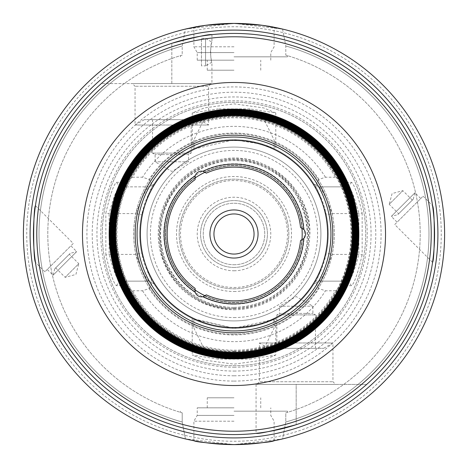 <?xml version="1.0" encoding="UTF-8"?>
<svg xmlns="http://www.w3.org/2000/svg" width="468" height="468" viewBox="0 0 468 468"><rect width="100%" height="100%" fill="white"/><g stroke="black" fill="none" stroke-linecap="round" stroke-linejoin="round"><path stroke-width="0.35" stroke-dasharray="2.34 1.75" d="M201.462 65.853L201.462 38.44L201.462 65.853L205.569 65.853L205.569 38.44L205.569 65.853L211.94 62.174C211.472 61.723 210.969 58.383 210.43 52.147C210.969 45.917 211.472 42.57 211.94 42.12C210.331 41.143 210.331 63.151 211.94 62.174L211.94 83.573L101.334 83.573A200.573 200.573 0 0 1 171.82 43.308A200.573 200.573 0 0 0 101.334 83.573L211.94 83.573M70.229 253.334L54.779 268.784L70.229 253.334L76.688 251.603L53.048 275.243L76.688 251.603L70.902 245.817L47.262 269.457L70.902 245.817M73.265 243.454L44.899 271.82L73.265 243.454L35.445 205.633M55.68 267.883L65.134 277.337L75.898 274.453L78.782 263.689L65.134 277.337L78.782 263.689L69.328 254.235L55.68 267.883L69.328 254.235M152.521 119.673L152.521 153.1L155.107 154.598L155.107 161.793L171.82 171.446L188.54 161.793L155.107 161.793L188.54 161.793L188.54 154.598L155.107 154.598L188.54 154.598L191.125 153.1L152.521 153.1L191.125 153.1L191.125 119.673L152.521 119.673L191.125 119.673M199.333 119.673L144.314 119.673L199.333 119.673L208.593 125.02L135.053 125.02L208.593 125.02L208.593 86.247L135.053 86.247L208.593 86.247L211.267 83.573L132.38 83.573L211.267 83.573M397.771 214.666L413.221 199.216L397.771 214.666L391.312 216.397L414.952 192.757L391.312 216.397L397.098 222.183L420.738 198.543L397.098 222.183M394.735 224.546L423.101 196.18L394.735 224.546L432.555 262.367M412.32 200.117L402.866 190.663L392.102 193.547L389.218 204.311L402.866 190.663L389.218 204.311L398.672 213.765L412.32 200.117L398.672 213.765M315.479 348.327L315.479 314.9L312.893 313.402L312.893 306.207L296.18 296.554L279.46 306.207L312.893 306.207L279.46 306.207L279.46 313.402L312.893 313.402L279.46 313.402L276.875 314.9L315.479 314.9L276.875 314.9L276.875 348.327L315.479 348.327L276.875 348.327M268.667 348.327L323.686 348.327L268.667 348.327L259.407 342.98L332.947 342.98L259.407 342.98L259.407 381.753L332.947 381.753L259.407 381.753L256.733 384.427L335.62 384.427L256.733 384.427M194.887 177.729L195.127 179.607A66.86 66.86 0 0 0 195.127 288.393L194.887 290.271L195.349 292.599A6.687 6.687 0 0 0 202.574 296.77L204.82 296.004L206.329 294.863A66.86 66.86 0 0 0 300.544 240.47L302.287 239.733L304.077 238.171A6.687 6.687 0 0 0 304.077 229.829L302.287 228.267L300.544 227.53A66.86 66.86 0 0 0 206.329 173.137L204.82 171.996L202.574 171.229A6.687 6.687 0 0 0 195.349 175.401L194.887 177.729A68.527 68.527 0 0 0 194.887 290.271A68.527 68.527 0 0 1 194.887 177.729M302.287 228.267A68.527 68.527 0 0 0 204.82 171.996A68.527 68.527 0 0 1 302.287 228.267M304.077 229.829A70.2 70.2 0 0 0 202.574 171.229M202.574 296.77A70.2 70.2 0 0 0 304.077 238.171M204.82 296.004A68.527 68.527 0 0 0 302.287 239.733A68.527 68.527 0 0 1 204.82 296.004M195.349 175.401A70.2 70.2 0 0 0 195.349 292.599M366.666 384.427A200.573 200.573 0 0 1 296.18 424.692A200.573 200.573 0 0 0 366.666 384.427L296.18 384.427L366.666 384.427M296.18 384.427L256.06 384.427L296.18 384.427L296.18 424.692L296.18 384.427M205.171 295.799A68.193 68.193 0 0 0 301.936 239.932A68.193 68.193 0 0 1 234 302.193A68.193 68.193 0 0 0 293.056 199.9A68.193 68.193 0 0 0 174.944 199.9A68.193 68.193 0 0 0 234 302.193A68.193 68.193 0 0 0 293.056 199.9A68.193 68.193 0 0 0 174.944 199.9A68.193 68.193 0 0 0 234 302.193A68.193 68.193 0 0 1 205.171 295.799M301.936 228.068A68.193 68.193 0 0 0 205.171 172.201A68.193 68.193 0 0 1 301.936 228.068M194.893 178.132A68.193 68.193 0 0 0 194.893 289.868A68.193 68.193 0 0 1 194.893 178.132M234 304.2A70.2 70.2 0 0 0 294.793 198.9A70.2 70.2 0 0 0 173.207 198.9A70.2 70.2 0 0 0 234 304.2M234 254.06A20.06 20.06 0 0 0 251.369 223.973A20.06 20.06 0 0 0 216.631 223.973A20.06 20.06 0 0 0 234 254.06M234 264.753A30.753 30.753 0 0 0 260.635 218.62A30.753 30.753 0 0 0 207.365 218.62A30.753 30.753 0 0 0 234 264.753A30.753 30.753 0 0 0 260.635 218.62A30.753 30.753 0 0 0 207.365 218.62A30.753 30.753 0 0 0 234 264.753M234 434.573A200.573 200.573 0 0 1 60.302 133.713A200.573 200.573 0 0 1 407.698 133.713A200.573 200.573 0 0 1 234 434.573M234 357.148A123.148 123.148 0 0 0 340.651 172.423A123.148 123.148 0 0 0 127.349 172.423A123.148 123.148 0 0 0 234 357.148M234 356.692A122.692 122.692 0 0 0 340.259 172.651A122.692 122.692 0 0 0 127.741 172.651A122.692 122.692 0 0 0 234 356.692M234 355.75A121.75 121.75 0 0 0 339.44 173.125A121.75 121.75 0 0 0 128.56 173.125A121.75 121.75 0 0 0 234 355.75M234 355.294A121.294 121.294 0 0 0 339.043 173.353A121.294 121.294 0 0 0 128.957 173.353A121.294 121.294 0 0 0 234 355.294M234 354.346A120.346 120.346 0 0 0 338.224 173.827A120.346 120.346 0 0 0 129.776 173.827A120.346 120.346 0 0 0 234 354.346M234 353.89A119.89 119.89 0 0 0 337.832 174.055A119.89 119.89 0 0 0 130.168 174.055A119.89 119.89 0 0 0 234 353.89M234 352.948A118.948 118.948 0 0 0 337.013 174.529A118.948 118.948 0 0 0 130.987 174.529A118.948 118.948 0 0 0 234 352.948M234 352.492A118.492 118.492 0 0 0 336.615 174.757A118.492 118.492 0 0 0 131.385 174.757A118.492 118.492 0 0 0 234 352.492M234 351.544A117.544 117.544 0 0 0 335.796 175.225A117.544 117.544 0 0 0 132.204 175.225A117.544 117.544 0 0 0 234 351.544M234 351.088A117.088 117.088 0 0 0 335.404 175.453A117.088 117.088 0 0 0 132.596 175.453A117.088 117.088 0 0 0 234 351.088M234 330.94A96.94 96.94 0 0 0 317.953 185.527A96.94 96.94 0 0 0 150.047 185.527A96.94 96.94 0 0 0 234 330.94M234 320.913A86.913 86.913 0 0 0 309.272 190.54A86.913 86.913 0 0 0 158.728 190.54A86.913 86.913 0 0 0 234 320.913A86.913 86.913 0 0 0 309.272 190.54A86.913 86.913 0 0 0 158.728 190.54A86.913 86.913 0 0 0 234 320.913A86.913 86.913 0 0 0 309.272 190.54A86.913 86.913 0 0 0 158.728 190.54A86.913 86.913 0 0 0 234 320.913M234 288.82A54.82 54.82 0 0 0 281.479 206.587A54.82 54.82 0 0 0 186.521 206.587A54.82 54.82 0 0 0 234 288.82A54.82 54.82 0 0 0 281.479 206.587A54.82 54.82 0 0 0 186.521 206.587A54.82 54.82 0 0 0 234 288.82A54.82 54.82 0 0 0 281.479 206.587A54.82 54.82 0 0 0 186.521 206.587A54.82 54.82 0 0 0 234 288.82M234 270.773A36.773 36.773 0 0 0 265.847 215.613A36.773 36.773 0 0 0 202.153 215.613A36.773 36.773 0 0 0 234 270.773M234 267.427A33.427 33.427 0 0 0 262.952 217.287A33.427 33.427 0 0 0 205.048 217.287A33.427 33.427 0 0 0 234 267.427A33.427 33.427 0 0 0 262.952 217.287A33.427 33.427 0 0 0 205.048 217.287A33.427 33.427 0 0 0 234 267.427M273.879 319.416L274.113 328.039L263.308 349.959L234 355.001L204.691 349.959L193.887 328.039L193.887 319.311L234 328.267L273.879 319.416L275.787 318.503L275.787 355.036L249.883 359.114L249.725 356.663L218.275 356.663L218.117 359.114L249.883 359.114M218.117 359.114L192.219 355.001L204.417 360.103L234 364.139L263.578 360.103L275.787 355.036M275.787 318.503L263.566 323.511L234 328.267L192.213 318.503L194.121 319.416M193.887 148.689L192.213 149.497L234 139.733L263.566 144.489L273.879 148.584C277.635 150.614 259.518 139.792 234 139.733C208.482 139.792 190.365 150.614 194.121 148.584L193.887 139.961L204.697 118.035L234 112.999L263.303 118.035L274.113 139.961L274.113 148.689M154.083 284A94.267 94.267 0 0 0 234 328.267A94.267 94.267 0 0 0 315.637 186.867A94.267 94.267 0 0 0 152.363 186.867A94.267 94.267 0 0 0 234 328.267A94.267 94.267 0 0 0 313.917 284C316.503 281.982 320.633 271.709 326.295 253.176C328.916 240.394 328.916 227.606 326.295 214.824C320.615 196.297 316.485 186.024 313.917 184A94.267 94.267 0 0 0 154.083 184C151.497 186.018 147.367 196.291 141.705 214.824C139.084 227.606 139.084 240.394 141.705 253.176C147.385 271.703 151.515 281.976 154.083 284L149.017 281.133L154.083 284M249.883 108.886L218.117 108.886L218.275 111.337L249.725 111.337L249.883 108.886L275.787 112.963L275.787 149.497M343.512 186.867L318.983 186.867L313.917 184L318.983 186.867C321.715 188.622 326.102 197.537 332.145 213.607C334.93 227.202 334.93 240.798 332.145 254.393C326.12 270.475 321.732 279.384 318.983 281.133L348.461 281.133C351.135 279.472 354.609 270.557 358.886 254.393L358.886 213.607C354.609 197.449 351.135 188.534 348.461 186.867L343.512 186.867L346.326 182.263A123.663 123.663 0 0 0 249.725 111.337M345.442 183.415L335.363 177.214A116.187 116.187 0 0 0 132.637 177.214L122.557 183.415L124.488 186.867L119.539 186.867C116.865 188.534 113.391 197.449 109.114 213.607L105.844 213.075C110.232 194.495 113.782 184.246 116.509 182.315L121.674 182.263L122.557 183.415M218.275 111.337A123.663 123.663 0 0 0 121.674 182.263M124.488 281.133L149.017 281.133C146.285 279.378 141.898 270.463 135.855 254.393C133.07 240.798 133.07 227.202 135.855 213.607L109.114 213.607L109.114 254.393C113.391 270.557 116.865 279.472 119.539 281.133L124.488 281.133L121.674 285.737A123.663 123.663 0 0 0 218.275 356.663M122.557 284.585L132.637 290.786A116.187 116.187 0 0 0 335.363 290.786L345.442 284.585L343.512 281.133M249.725 356.663A123.663 123.663 0 0 0 346.326 285.737L345.442 284.585M275.787 112.963L263.583 107.897L234 103.861L204.417 107.897L192.219 112.999L218.117 108.886M121.674 285.737L116.509 285.685C113.788 283.76 110.232 273.511 105.844 254.925L109.114 254.393L135.855 254.393L141.705 253.176M116.509 182.315L119.539 186.867L149.017 186.867C146.268 188.616 141.88 197.525 135.855 213.607L141.705 214.824M152.188 185.071L149.017 186.867L154.083 184L152.188 185.071L149.058 179.443L142.559 177.214L132.637 177.214M335.363 177.214L325.441 177.214L318.942 179.443L315.812 185.071M318.942 179.443A100.953 100.953 0 0 0 149.058 179.443M149.017 186.867L124.488 186.867M346.326 182.263L351.491 182.315C354.217 184.246 357.768 194.495 362.156 213.075L358.886 213.607L332.145 213.607L326.295 214.824M362.156 213.075L362.156 254.925L358.886 254.393L332.145 254.393L326.295 253.176M315.812 282.929L318.983 281.133L313.917 284L315.812 282.929L318.942 288.557L325.441 290.786L335.363 290.786M132.637 290.786L142.559 290.786L149.058 288.557L152.188 282.929M149.058 288.557A100.953 100.953 0 0 0 318.942 288.557M105.844 254.925L105.844 213.075M234 367.21A133.21 133.21 0 0 0 349.368 167.392A133.21 133.21 0 0 0 118.632 167.392A133.21 133.21 0 0 0 234 367.21M362.156 254.925C357.768 273.511 354.212 283.76 351.491 285.685L346.326 285.737M116.509 285.685L119.539 281.133L149.017 281.133M318.983 281.133L348.461 281.133L351.491 285.685M318.983 186.867L348.461 186.867L351.491 182.315M142.559 290.786A107.64 107.64 0 0 0 325.441 290.786M325.441 177.214A107.64 107.64 0 0 0 142.559 177.214M258.389 443.184L274.113 440.745C271.732 442.038 258.359 443.325 234 444.6C209.641 443.325 196.267 442.038 193.887 440.745L209.611 443.184M234 421.2L193.887 421.2L234 421.2M234 415.409L197.227 415.409L234 415.409M234 407.827L197.227 407.827L234 407.827M234 397.8L207.26 397.8L234 397.8M234 60.173L197.227 60.173L234 60.173M234 70.2L207.26 70.2L234 70.2M234 52.592L197.227 52.592L234 52.592M234 46.8L193.887 46.8L234 46.8M209.611 24.816L193.887 27.255C196.267 25.962 209.641 24.675 234 23.4C258.359 24.675 271.732 25.962 274.113 27.255L258.389 24.816M282.573 29.08L285.79 46.022L285.79 55.148C288.06 55.815 288.06 55.815 285.79 55.148C288.06 55.815 288.06 55.815 285.79 55.148L285.79 46.022L282.573 29.08L234 23.4L185.427 29.08L182.21 46.022L182.21 55.148C179.94 55.815 179.94 55.815 182.21 55.148C179.94 55.815 179.94 55.815 182.21 55.148L182.21 46.022L185.427 29.08A210.6 210.6 0 0 0 185.427 438.92L182.21 421.978L182.21 412.852C179.94 412.185 179.94 412.185 182.21 412.852C179.94 412.185 179.94 412.185 182.21 412.852L182.21 421.978L185.427 438.92L234 444.6A210.6 210.6 0 0 0 416.385 128.7A210.6 210.6 0 0 0 51.615 128.7A210.6 210.6 0 0 0 234 444.6L282.573 438.92L285.79 421.978L285.79 412.852C288.06 412.185 288.06 412.185 285.79 412.852C288.06 412.185 288.06 412.185 285.79 412.852L285.79 421.978L282.573 438.92A210.6 210.6 0 0 0 282.573 29.08A210.6 210.6 0 0 1 282.573 438.92M252.621 24.225L234.234 23.4M233.614 23.4L215.379 24.225M234 56.827L287.487 56.827L234 56.827M215.379 443.775L233.661 444.6M234.386 444.6L252.621 443.775M234 411.173L287.487 411.173L234 411.173M182.21 46.022A194.981 194.981 0 0 0 182.21 421.978A194.981 194.981 0 0 1 182.21 46.022M182.21 55.148A186.2 186.2 0 0 0 182.21 412.852A186.2 186.2 0 0 1 182.21 55.148M285.79 421.978A194.981 194.981 0 0 0 285.79 46.022A194.981 194.981 0 0 1 285.79 421.978M285.79 412.852A186.2 186.2 0 0 0 285.79 55.148A186.2 186.2 0 0 1 285.79 412.852M234 334.287A100.287 100.287 0 0 0 320.849 183.86A100.287 100.287 0 0 0 147.151 183.86A100.287 100.287 0 0 0 234 334.287A100.287 100.287 0 0 0 320.849 183.86A100.287 100.287 0 0 0 147.151 183.86A100.287 100.287 0 0 0 234 334.287M234 365.707A131.707 131.707 0 0 0 348.063 168.147A131.707 131.707 0 0 0 119.937 168.147A131.707 131.707 0 0 0 234 365.707A131.707 131.707 0 0 0 348.063 168.147A131.707 131.707 0 0 0 119.937 168.147A131.707 131.707 0 0 0 234 365.707A131.707 131.707 0 0 0 348.063 168.147A131.707 131.707 0 0 0 119.937 168.147A131.707 131.707 0 0 0 234 365.707M234 375.786A141.786 141.786 0 0 0 356.791 163.11A141.786 141.786 0 0 0 111.208 163.11A141.786 141.786 0 0 0 234 375.786M234 381.087A147.087 147.087 0 0 0 361.378 160.46A147.087 147.087 0 0 0 106.622 160.46A147.087 147.087 0 0 0 234 381.087M171.82 83.573L171.82 43.308L171.82 83.573M234 317.573A83.573 83.573 0 0 0 306.376 192.213A83.573 83.573 0 0 0 161.624 192.213A83.573 83.573 0 0 0 234 317.573M234 308.716A74.716 74.716 0 0 0 298.707 196.642A74.716 74.716 0 0 0 169.293 196.642A74.716 74.716 0 0 0 234 308.716M234 307.423A73.423 73.423 0 0 0 297.589 197.285A73.423 73.423 0 0 0 170.41 197.285A73.423 73.423 0 0 0 234 307.423M234 309.746A75.746 75.746 0 0 0 299.602 196.127A75.746 75.746 0 0 0 168.398 196.127A75.746 75.746 0 0 0 234 309.746M234 308.459A74.459 74.459 0 0 0 298.479 196.771A74.459 74.459 0 0 0 169.521 196.771A74.459 74.459 0 0 0 234 308.459M234 291.5A57.5 57.5 0 0 0 283.795 205.253A57.5 57.5 0 0 0 184.205 205.253A57.5 57.5 0 0 0 234 291.5M234 287.487A53.487 53.487 0 0 0 280.32 207.26A53.487 53.487 0 0 0 187.68 207.26A53.487 53.487 0 0 0 234 287.487M234 371.06A137.06 137.06 0 0 0 352.696 165.473A137.06 137.06 0 0 0 115.303 165.473A137.06 137.06 0 0 0 234 371.06M234 441.26A207.26 207.26 0 0 0 413.49 130.373A207.26 207.26 0 0 0 54.51 130.373A207.26 207.26 0 0 0 234 441.26M211.94 34.644L211.94 42.12L205.569 38.44L201.462 38.44M54.779 268.784L53.048 275.243L47.262 269.457M44.899 271.82L35.445 262.367M144.314 119.673L135.053 125.02L135.053 86.247L132.38 83.573M413.221 199.216L414.952 192.757L420.738 198.543M423.101 196.18L432.555 205.633M323.686 348.327L332.947 342.98L332.947 381.753L335.62 384.427M256.06 384.427L256.06 433.356M234 307.382C187.34 308.582 150.959 260.395 162.384 217.994C170.1 174.757 223.54 146.648 265.245 167.602C307.716 185.767 321.235 246.256 290.54 280.777C275.646 298.052 256.803 306.92 234 307.382M234 309.793C256.628 309.377 275.582 300.825 290.856 284.123C302.702 270.405 309.003 254.493 309.757 236.381C312.887 192.951 270.358 151.913 224.5 158.804C206.54 161.261 191.289 169.03 178.747 182.116C161.799 201.082 155.399 223.107 159.547 248.204C169.668 286.498 194.489 307.031 234 309.793M193.887 319.305L193.887 328.033M274.113 319.305L274.113 328.033M192.213 318.503L192.213 355.036M274.113 148.695L274.113 139.967M193.887 148.695L193.887 139.967M192.213 112.963L192.213 149.497M274.113 440.745L274.113 421.2L270.773 415.409L270.773 407.827M193.887 440.745L193.887 421.2L197.227 415.409L197.227 407.827M260.74 407.827L260.74 397.8M207.26 407.827L207.26 397.8M260.74 70.2L260.74 60.173M207.26 70.2L207.26 60.173M270.773 60.173L270.773 52.592L274.113 46.8L274.113 27.255M197.227 60.173L197.227 52.592L193.887 46.8L193.887 27.255M180.513 55.651L180.513 56.827M287.487 55.651L287.487 56.827M180.513 411.173L180.513 412.349M287.487 411.173L287.487 412.349"/><path stroke-width="0.7" d="M35.445 262.367C32.971 258.313 33.257 208.207 35.445 205.633C33.257 208.207 32.971 258.313 35.445 262.367M171.82 43.308C195.817 36.949 209.19 34.059 211.94 34.644C209.19 34.059 195.817 36.949 171.82 43.308C195.817 36.949 209.19 34.059 211.94 34.644C209.19 34.059 195.817 36.949 171.82 43.308M432.555 205.633C435.029 209.687 434.743 259.793 432.555 262.367C434.743 259.793 435.029 209.687 432.555 205.633M195.127 179.607L195.168 175.921A6.687 6.687 0 0 1 203.118 171.329L206.329 173.137A66.86 66.86 0 0 1 300.544 227.53L303.714 229.414A6.687 6.687 0 0 1 303.714 238.586L300.544 240.47A66.86 66.86 0 0 1 206.329 294.863L203.118 296.671A6.687 6.687 0 0 1 195.168 292.079L195.127 288.393A66.86 66.86 0 0 1 195.127 179.607M303.714 229.414A69.867 69.867 0 0 0 203.118 171.329M203.118 296.671A69.867 69.867 0 0 0 303.714 238.586M296.18 424.692C272.183 431.051 258.81 433.941 256.06 433.356C258.81 433.941 272.183 431.051 296.18 424.692C272.183 431.051 258.81 433.941 256.06 433.356C258.81 433.941 272.183 431.051 296.18 424.692M194.893 289.868A68.193 68.193 0 0 0 205.171 295.799A68.193 68.193 0 0 1 194.893 289.868M301.936 239.932A68.193 68.193 0 0 0 301.936 228.068A68.193 68.193 0 0 1 301.936 239.932M205.171 172.201A68.193 68.193 0 0 0 194.893 178.132A68.193 68.193 0 0 1 205.171 172.201M234 258.055A24.055 24.055 0 0 0 254.832 221.972A24.055 24.055 0 0 0 213.168 221.972A24.055 24.055 0 0 0 234 258.055M234 254.06A20.06 20.06 0 0 0 251.369 223.973A20.06 20.06 0 0 0 216.631 223.973A20.06 20.06 0 0 0 234 254.06M234 434.573A200.573 200.573 0 0 0 407.698 133.713A200.573 200.573 0 0 0 60.302 133.713A200.573 200.573 0 0 0 234 434.573A200.573 200.573 0 0 0 407.698 133.713A200.573 200.573 0 0 0 60.302 133.713A200.573 200.573 0 0 0 234 434.573M234 358.623A124.623 124.623 0 0 0 341.927 171.686A124.623 124.623 0 0 0 126.073 171.686A124.623 124.623 0 0 0 234 358.623M234 357.921A123.921 123.921 0 0 0 341.318 172.037A123.921 123.921 0 0 0 126.682 172.037A123.921 123.921 0 0 0 234 357.921M234 357.224A123.224 123.224 0 0 0 340.716 172.388A123.224 123.224 0 0 0 127.284 172.388A123.224 123.224 0 0 0 234 357.224M234 356.522A122.522 122.522 0 0 0 340.107 172.739A122.522 122.522 0 0 0 127.893 172.739A122.522 122.522 0 0 0 234 356.522M234 355.82A121.82 121.82 0 0 0 339.499 173.09A121.82 121.82 0 0 0 128.501 173.09A121.82 121.82 0 0 0 234 355.82M234 355.118A121.118 121.118 0 0 0 338.89 173.441A121.118 121.118 0 0 0 129.109 173.441A121.118 121.118 0 0 0 234 355.118M234 354.416A120.416 120.416 0 0 0 338.288 173.792A120.416 120.416 0 0 0 129.712 173.792A120.416 120.416 0 0 0 234 354.416M234 353.72A119.72 119.72 0 0 0 337.68 174.143A119.72 119.72 0 0 0 130.32 174.143A119.72 119.72 0 0 0 234 353.72M234 353.018A119.018 119.018 0 0 0 337.071 174.494A119.018 119.018 0 0 0 130.929 174.494A119.018 119.018 0 0 0 234 353.018M234 352.316A118.316 118.316 0 0 0 336.463 174.845A118.316 118.316 0 0 0 131.537 174.845A118.316 118.316 0 0 0 234 352.316M234 332.789A98.789 98.789 0 0 0 319.556 184.603A98.789 98.789 0 0 0 148.444 184.603A98.789 98.789 0 0 0 234 332.789M234 330.94A96.94 96.94 0 0 0 317.953 185.527A96.94 96.94 0 0 0 150.047 185.527A96.94 96.94 0 0 0 234 330.94M234 327.6A93.6 93.6 0 0 0 315.058 187.2A93.6 93.6 0 0 0 152.942 187.2A93.6 93.6 0 0 0 234 327.6M195.168 175.921A69.867 69.867 0 0 0 195.168 292.079M282.573 29.08L262.367 25.319L234 23.4L205.633 25.319L185.427 29.08A210.6 210.6 0 0 0 185.427 438.92L193.887 440.745C196.267 442.038 209.641 443.325 234 444.6C258.359 443.325 271.732 442.038 274.113 440.745L282.573 438.92M258.389 24.816L252.621 24.225M234.234 23.4L233.614 23.4M215.379 24.225L209.611 24.816M209.611 443.184L215.379 443.775M233.661 444.6L234.386 444.6M252.621 443.775L258.389 443.184M234 444.6A210.6 210.6 0 0 0 416.385 128.7A210.6 210.6 0 0 0 51.615 128.7A210.6 210.6 0 0 0 234 444.6A210.6 210.6 0 0 0 416.385 128.7A210.6 210.6 0 0 0 51.615 128.7A210.6 210.6 0 0 0 234 444.6M234 431.227A197.227 197.227 0 0 0 404.802 135.387A197.227 197.227 0 0 0 63.198 135.387A197.227 197.227 0 0 0 234 431.227M234 385.527A151.527 151.527 0 0 0 365.227 158.237A151.527 151.527 0 0 0 102.773 158.237A151.527 151.527 0 0 0 234 385.527M234 358.857A124.857 124.857 0 0 0 342.126 171.575A124.857 124.857 0 0 0 125.874 171.575A124.857 124.857 0 0 0 234 358.857M234 437.913A203.913 203.913 0 0 0 410.594 132.04A203.913 203.913 0 0 0 57.406 132.04A203.913 203.913 0 0 0 234 437.913"/></g></svg>
